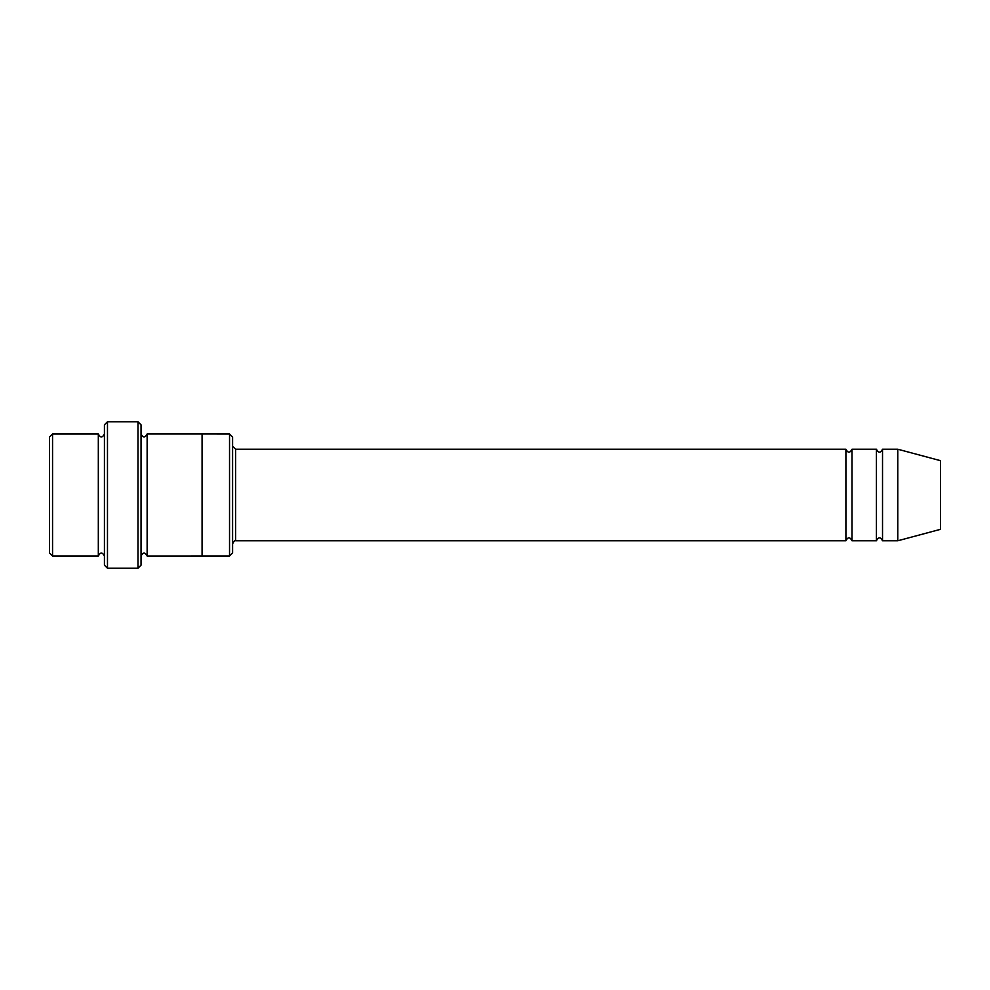 <?xml version="1.0" encoding="UTF-8"?>
<svg xmlns="http://www.w3.org/2000/svg" width="990" height="990" viewBox="0 0 990 990"><rect width="100%" height="100%" fill="white"/><g stroke="black" fill="none" stroke-linecap="round" stroke-linejoin="round"><path stroke-width="1.49" d="M232.588 446.181L235.632 449.225L845.905 449.225L845.905 540.775C847.947 536.84 849.977 536.84 852.006 540.775L876.422 540.775C878.452 536.84 880.494 536.84 882.523 540.775L882.523 449.225L897.782 449.225L897.782 540.775L882.523 540.775M852.006 540.775L852.006 449.225L876.422 449.225L876.422 540.775M232.588 437.023L232.588 552.977L229.531 556.021L229.531 433.979L232.588 437.023M104.42 433.979C102.391 437.914 100.361 437.914 98.319 433.979L98.319 556.021C100.361 552.086 102.391 552.086 104.42 556.021M52.557 433.979L49.5 437.023L49.5 552.977L52.557 556.021L52.557 433.979L98.319 433.979M52.557 556.021L98.319 556.021M897.782 540.775L940.5 529.328L940.5 460.672L897.782 449.225M137.994 421.765L141.038 424.821L141.038 565.179L137.994 568.235L107.477 568.235L107.477 421.765L137.994 421.765L137.994 568.235M141.038 556.034C143.08 552.086 145.109 552.086 147.139 556.034L147.139 433.966C145.109 437.914 143.08 437.914 141.038 433.966M107.477 568.235L104.42 565.179L104.42 424.821L107.477 421.765M147.139 556.034L229.531 556.021M202.071 556.034L202.071 433.966L229.531 433.979M235.632 449.225L235.632 540.775L845.905 540.775M882.523 449.225C880.494 453.16 878.452 453.16 876.422 449.225M852.006 449.225C849.977 453.16 847.947 453.16 845.905 449.225M147.139 433.966L202.071 433.966M235.632 540.775C234.977 540.119 233.962 541.134 232.588 543.819"/></g></svg>
